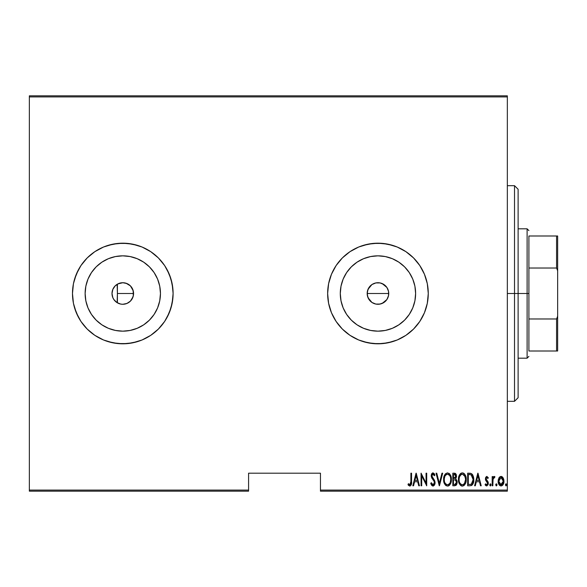 <?xml version="1.0" encoding="UTF-8"?>
<svg xmlns="http://www.w3.org/2000/svg" width="587" height="587" viewBox="0 0 587 587"><rect width="100%" height="100%" fill="white"/><g stroke="black" fill="none" stroke-linecap="round" stroke-linejoin="round"><path stroke-width="0.88" d="M378.314 282.721L375.856 282.927L372.019 284.504M379.07 282.773L378.013 282.721M386.892 287.461L382.181 283.58M381.961 283.492L381.579 283.345M367.939 289.516L367.176 293.5A10.779 10.779 0 0 1 377.955 282.721A10.779 10.779 0 0 1 388.741 293.5L388.396 290.807L386.936 287.535M371.916 284.57L368.034 289.288M133.271 296.017L133.205 290.712L130.417 285.876L132.75 289.376L133.572 293.515A10.779 10.779 0 0 1 122.793 304.279A10.779 10.779 0 0 1 112.007 293.5A10.779 10.779 0 0 1 122.793 282.721A10.779 10.779 0 0 1 133.572 293.5L133.366 295.606L131.752 299.487L130.417 301.124L126.917 303.464L122.793 304.279L120.687 304.073L116.798 302.466L113.827 299.487L112.829 297.624L112.007 293.5L112.829 289.376L115.169 285.876L118.662 283.536L122.808 282.721L117.811 283.939M122.793 282.721L126.917 283.536L130.417 285.876L126.029 283.22M340.291 293.5A37.663 37.663 0 0 1 377.955 255.837A37.663 37.663 0 0 1 415.618 293.5L414.899 300.845L412.756 307.911L409.271 314.427L404.59 320.135L398.881 324.816L392.373 328.294L385.307 330.437L377.955 331.163L370.61 330.437L363.544 328.294L357.028 324.816L351.327 320.135L346.638 314.427L343.16 307.911L341.018 300.845L340.291 293.5L341.018 286.155L343.16 279.089L346.638 272.573L351.327 266.865L357.028 262.184L363.544 258.706L370.61 256.563L377.955 255.837L385.307 256.563L392.373 258.706L398.881 262.184L404.59 266.865L409.271 272.573L412.756 279.089L414.899 286.155L415.618 293.5A37.663 37.663 0 0 1 377.955 331.163A37.663 37.663 0 0 1 340.291 293.5M85.13 293.5A37.663 37.663 0 0 1 122.793 255.837A37.663 37.663 0 0 1 160.456 293.5L159.73 300.845L157.587 307.911L154.11 314.427L149.421 320.135L143.712 324.816L137.204 328.294L130.138 330.437L122.793 331.163L115.441 330.437L108.375 328.294L101.867 324.816L96.158 320.135L91.477 314.427L87.991 307.911L85.849 300.845L85.13 293.5L85.849 286.155L87.991 279.089L91.477 272.573L96.158 266.865L101.867 262.184L108.375 258.706L115.441 256.563L122.793 255.837L130.138 256.563L137.204 258.706L143.712 262.184L149.421 266.865L154.11 272.573L157.587 279.089L159.73 286.155L160.456 293.5A37.663 37.663 0 0 1 122.793 331.163A37.663 37.663 0 0 1 85.13 293.5M142.083 339.968A50.313 50.313 0 0 0 173.106 293.5A50.313 50.313 0 0 1 122.793 343.813A50.313 50.313 0 0 1 72.48 293.5L73.441 303.318L76.31 312.754L80.955 321.456L87.214 329.08L94.837 335.338L103.539 339.983L112.975 342.845L122.793 343.813L132.603 342.845L142.047 339.983L150.742 335.338L158.365 329.08L164.624 321.456L169.276 312.754L172.138 303.318L173.106 293.5L172.138 283.682L169.276 274.246L164.624 265.544L158.365 257.92L150.742 251.662L142.047 247.017L132.603 244.155L122.793 243.187L112.975 244.155L103.539 247.017L94.837 251.662L87.214 257.92L80.955 265.544L76.31 274.246L73.441 283.682L72.48 293.5A50.313 50.313 0 0 1 122.793 243.187A50.313 50.313 0 0 1 173.106 293.5A50.313 50.313 0 0 0 142.083 247.032M142.01 247.002A50.313 50.313 0 0 0 132.655 244.163M132.559 244.141A50.313 50.313 0 0 0 113.012 244.148M112.939 244.163A50.313 50.313 0 0 0 103.561 247.01M72.48 293.522A50.313 50.313 0 0 0 103.517 339.976L108.184 341.649L117.862 343.571L127.724 343.571L137.395 341.649L142.047 339.983L150.742 335.338L158.365 329.08L164.624 321.456L167.163 317.215L170.942 308.109L172.864 298.431L173.106 293.5L172.864 288.569L170.942 278.891L167.163 269.785L164.624 265.544L158.365 257.92L150.742 251.662L142.047 247.017L137.395 245.351L127.724 243.429L117.862 243.429L108.184 245.351L103.539 247.017A50.313 50.313 0 0 0 72.48 293.478M428.268 293.471A50.313 50.313 0 0 0 427.307 283.704M397.238 339.976A50.313 50.313 0 0 0 427.299 303.332L428.268 293.5A50.313 50.313 0 0 1 377.955 343.813A50.313 50.313 0 0 1 327.641 293.5L328.61 303.318L331.472 312.754L336.124 321.456L342.375 329.08L350.006 335.338L358.701 339.983L368.137 342.845L377.955 343.813L387.772 342.845L397.208 339.983L405.911 335.338L413.534 329.08L419.793 321.456L424.438 312.754L427.307 303.318L428.268 293.5L427.307 283.682L424.438 274.246L419.793 265.544L413.534 257.92L405.911 251.662L397.208 247.017L387.772 244.155L377.955 243.187L368.137 244.155L358.701 247.017L350.006 251.662L342.375 257.92L336.124 265.544L331.472 274.246L328.61 283.682L327.641 293.5A50.313 50.313 0 0 1 377.955 243.187A50.313 50.313 0 0 1 428.268 293.5L427.307 283.682A50.313 50.313 0 0 0 397.238 247.024M397.186 247.002A50.313 50.313 0 0 0 387.809 244.163M387.736 244.148A50.313 50.313 0 0 0 368.181 244.141M368.093 244.163A50.313 50.313 0 0 0 358.738 247.002M358.664 247.032A50.313 50.313 0 0 0 342.404 257.898M370.602 285.612L371.109 285.172M372.899 283.976L373.508 283.675M368.651 288.056L368.893 287.652M367.513 290.822L367.719 290.117M133.073 290.257L133.278 290.983M131.987 287.872L132.354 288.525M127.768 283.939L128.421 284.306M119.55 283.213L120.276 283.015M388.256 290.323L388.455 291.057M387.215 287.968L387.603 288.687M385.703 286.001L386.092 286.427M383.311 284.137L383.803 284.446M380.802 283.103L381.242 283.228M375.856 282.927L380.06 282.927L383.949 284.534L386.921 287.513L388.528 291.394L388.528 295.606L386.921 299.487L383.949 302.466L380.06 304.073L375.856 304.073L371.967 302.466L368.988 299.487L367.381 295.606L367.381 291.394L368.988 287.513L371.967 284.534L375.856 282.927M320.451 491.165L507.337 491.165L507.337 490.086L320.451 490.086L320.451 473.195L248.58 473.195L248.58 490.086L29.35 490.086L29.35 96.914L507.337 96.914L507.337 490.086L507.337 95.835L29.35 95.835L507.337 95.835L507.337 96.914L29.35 96.914L29.35 95.835L29.35 490.086L248.58 490.086L248.58 473.195L320.451 473.195L320.451 491.165L320.451 490.086L507.337 490.086L507.337 491.165L320.451 491.165M29.35 491.165L248.58 491.165L248.58 490.086L248.58 491.165L29.35 491.165L29.35 490.086L29.35 491.165M498.913 477.943L498.18 481.964L499.654 485.398L501.049 485.933L502.443 485.398L503.807 482.719L503.536 478.706L501.724 476.534L500.373 476.534L499.288 477.363L498.143 481.201C498.011 483.622 498.979 485.2 501.049 485.933C503.118 485.192 504.086 483.615 503.947 481.201L503.184 477.935L501.049 476.417L498.723 478.324M492.823 485.772L492.177 485.772L492.823 485.772L493.087 478.926L494.922 476.732L493.755 476.585L492.823 477.935L492.823 476.578L492.177 476.578L492.177 485.772L492.177 476.578L492.177 485.772L492.823 485.772L492.955 479.528L494.922 476.732L494.283 476.417L492.823 477.935L492.823 476.578L492.177 476.578L492.823 476.578M486.718 476.424L485.698 477.326L485.42 479.19L485.838 480.599L487.474 482.448L487.606 483.813L486.902 484.767L485.522 483.835L485.082 484.686L486.887 485.911L488.23 484.128L488.046 481.854L486.095 479.212L486.462 477.693L487.173 477.664L487.856 478.515L488.303 477.73L486.843 476.417L488.303 477.73L486.843 476.417L485.405 478.831L485.662 480.247L487.665 483.328L486.66 484.803L485.522 483.835L485.082 484.686L486.674 485.933L488.303 483.277L488.046 481.854L486.051 478.787L486.828 477.547L487.856 478.515L488.303 477.73L487.856 478.515L486.726 477.561M469.982 485.772L471.904 485.244L473.078 483.607L473.753 480.658L473.562 477.158L472.696 474.832L471.544 473.65L467.663 473.195L467.663 485.772L469.982 485.772C472.829 484.994 474.098 482.954 473.79 479.645L471.544 473.65L467.663 473.195L467.663 485.772L467.663 473.195L469.174 473.195M456.679 484.502L454.822 485.772L452.826 485.772L455.938 485.42L457.156 482.793L456.869 480.379L455.703 478.985L456.525 476.666L456.062 474.186L455.314 473.401L452.826 473.195L452.826 485.772L452.826 473.195L452.826 485.772L454.822 485.772L457.185 482.198L455.703 478.985L456.539 476.314L454.243 473.195L452.826 473.195L454.243 473.195M441.967 473.195L442.671 473.195L439.443 485.772L442.671 473.195L441.967 473.195L439.362 483.35L436.757 473.195L436.06 473.195L439.281 485.772L436.06 473.195L439.281 485.772L442.671 473.195L441.967 473.195L439.362 483.35L436.757 473.195L436.06 473.195L436.757 473.195M421.708 485.772L421.708 475.881L426.705 485.772L426.705 473.195L426.059 473.195L426.059 483.108L421.062 473.195L421.062 485.772L421.708 485.772L421.062 485.772L421.708 485.772L421.708 475.881L426.705 485.772L426.705 473.195L426.059 473.195L426.059 483.108L421.062 473.195L421.062 485.772L421.195 473.195M410.9 481.56L410.438 484.48L409.594 484.752L408.391 483.673L407.994 484.642L409.968 486.087L411.399 484.297L411.546 473.195L410.9 473.195L410.9 481.56L409.851 484.803L408.391 483.673L407.994 484.642L409.799 486.095C411.34 485.214 411.92 483.747 411.546 481.685L411.546 473.195L410.9 473.195L410.871 482.947M413.542 485.772L412.837 485.772L416.058 473.195L412.837 485.772L413.542 485.772L414.569 481.744L417.709 481.744L418.744 485.772L419.448 485.772L416.22 473.195L412.837 485.772L413.542 485.772L414.569 481.744L417.709 481.744L418.744 485.772L419.448 485.772L416.22 473.195L419.448 485.772L418.744 485.772M432.861 486.087L434.343 485.288L435.092 482.69L434.593 480.504L431.893 476.182L432.656 474.201L433.441 474.347L434.321 475.771L434.93 475L434.233 473.65L433.001 472.873L431.592 473.973L431.24 476.299L431.753 477.957L434.182 481.435L434.343 483.475L432.993 484.803L431.364 482.705L430.733 483.343L431.753 485.464L432.979 486.095L435.092 482.69L431.863 475.756L432.92 474.164L434.321 475.771L434.93 475L433.001 472.873L431.218 475.808L431.636 477.723L434.182 481.435L434.446 482.675L432.993 484.803L431.364 482.705L430.733 483.343L433.257 486.073M443.64 479.535L444.073 482.631L445.636 485.31L447.521 486.095L449.4 485.295L450.948 482.587L451.374 479.476L450.567 475.367L449.371 473.65L447.455 472.873L445.592 473.709L444.066 476.431L443.64 479.535C443.434 482.83 444.726 485.016 447.521 486.095C450.31 484.987 451.594 482.778 451.374 479.476C451.601 476.145 450.295 473.944 447.455 472.873C444.689 474.017 443.42 476.24 443.64 479.535L443.647 480.063M458.476 479.535C458.271 482.83 459.562 485.016 462.358 486.095C465.146 484.987 466.43 482.778 466.21 479.476C466.438 476.145 465.131 473.944 462.292 472.873C459.526 474.017 458.256 476.24 458.476 479.535L459.291 483.6L460.472 485.31L462.094 486.08L463.833 485.625L464.985 484.356L466.203 480.005L465.403 475.367L464.207 473.65L462.556 472.887L461.279 473.1L459.76 474.516L458.484 479.007M475.301 485.772L474.597 485.772L477.825 473.195L474.597 485.772L475.301 485.772L476.336 481.744L479.476 481.744L480.511 485.772L481.208 485.772L477.987 473.195L474.597 485.772L475.301 485.772L476.336 481.744L479.476 481.744L480.511 485.772L481.208 485.772L477.987 473.195L481.208 485.772L480.511 485.772M489.756 484.884L490.402 485.933L491.048 484.884L490.402 483.835L491.048 484.884L490.402 485.933L489.763 485.053L490.094 485.809L490.71 485.809L490.71 483.959L490.094 483.959L489.756 484.884L490.512 483.849M496.367 483.835L497.013 484.884L496.367 485.933L495.722 484.884L496.286 485.926L496.984 485.222L496.873 484.231L496.257 483.849L495.736 484.715L496.367 483.835L495.722 484.884L496.367 485.933L497.013 484.884L496.485 483.849M505.737 483.959L506.691 484.884L506.045 485.933L505.4 484.884L506.126 485.926L506.552 484.231L505.884 483.871L505.4 484.884L506.045 483.835L505.4 484.884L506.045 485.933L506.691 484.884L506.214 483.871M373.508 303.325L372.899 303.024M379.07 304.227L378.314 304.279M381.579 303.655L380.802 303.897M383.803 302.562L383.311 302.863M386.092 300.573L385.703 300.999M387.603 298.313L387.215 299.032M388.455 295.943L388.256 296.677M117.811 303.061L119.543 303.78M126.029 303.78L125.31 303.985M128.428 302.694L127.768 303.061M132.354 298.482L131.98 299.135M122.786 304.279L125.581 303.912L128.186 302.833L130.409 301.124L133.073 296.743M367.711 296.868L367.506 296.164M368.893 299.341L368.636 298.922M371.101 301.821L370.602 301.388M427.307 283.682L424.438 274.246L419.793 265.544L413.534 257.92L405.911 251.662L397.208 247.017L392.564 245.351L382.885 243.429L373.024 243.429L363.353 245.351L358.701 247.017L350.006 251.662L342.375 257.92L336.124 265.544L331.472 274.246L328.61 283.682L327.641 293.5A50.313 50.313 0 0 0 342.353 329.05M342.404 329.102A50.313 50.313 0 0 0 358.664 339.968M358.738 339.998A50.313 50.313 0 0 0 368.093 342.837M368.181 342.859A50.313 50.313 0 0 0 387.736 342.852M387.809 342.837A50.313 50.313 0 0 0 397.186 339.998M427.307 303.296A50.313 50.313 0 0 0 428.268 293.529M327.641 293.5L328.61 303.318L331.472 312.754L336.124 321.456L342.375 329.08L350.006 335.338L358.701 339.983L363.353 341.649L373.024 343.571L382.885 343.571L392.564 341.649L397.208 339.983L405.911 335.338L413.534 329.08L419.793 321.456L424.438 312.754L427.307 303.318M103.561 339.99A50.313 50.313 0 0 0 112.939 342.837M113.012 342.852A50.313 50.313 0 0 0 132.559 342.859M132.655 342.837A50.313 50.313 0 0 0 142.01 339.998M103.539 247.017L94.837 251.662L90.875 254.604L87.214 257.92L80.955 265.544L78.416 269.785L74.644 278.891L73.441 283.682L72.48 293.5L73.441 303.318L74.644 308.109L78.416 317.215L80.955 321.456L87.214 329.08L90.875 332.396L94.837 335.338L103.539 339.983M91.477 314.427L96.158 320.135M143.712 324.816L149.421 320.135M154.11 272.573L149.421 266.865M101.867 262.184L96.158 266.865M346.638 314.427L351.327 320.135M398.881 324.816L404.59 320.135M409.271 272.573L404.59 266.865M357.028 262.184L351.327 266.865M112.308 296.017L112.506 296.743M113.225 298.475L113.599 299.135M117.158 302.694L117.4 293.5L133.572 293.5L117.4 293.5L117.4 302.841M117.4 284.159L117.4 293.5L117.158 284.306M113.599 287.865L113.225 288.525M112.506 290.257L112.308 290.983M386.936 299.465L388.396 296.193L388.741 293.5A10.779 10.779 0 0 1 377.955 304.279A10.779 10.779 0 0 1 367.176 293.5L367.939 297.492M382.181 303.42L386.892 299.539M378.564 304.264L381.961 303.508M372.026 302.503L375.856 304.073M368.027 297.712L371.916 302.43M410.9 473.195L411.546 473.195L411.546 481.692M411.392 484.312L411.171 485.038M408.684 485.544L408.347 485.156M408.163 484.891L408.611 483.93M409.594 484.752L408.391 483.673L410.078 484.759M410.863 483.072L410.885 482.492M410.79 483.666L410.651 484.106M416.139 475.617L417.379 480.452L414.899 480.452L416.139 475.617L417.379 480.452L414.899 480.452L416.139 475.617M426.059 473.195L426.705 473.195L426.558 485.772M431.056 484.238L430.733 483.343L431.364 482.705L431.614 483.365L431.364 482.705M433.8 484.458L434.343 483.475M434.439 482.874L434.424 482.36M434.446 482.675L433.903 480.9M433.221 479.902L432.846 479.432M432.56 479.08L432.245 478.669M432.193 478.603L431.753 477.957L432.193 478.61M431.24 475.338L431.827 473.562L432.751 472.895M431.32 474.78L432.538 472.961M434.248 473.665L434.93 475L434.321 475.771L434.138 475.375M434.042 475.184L433.815 474.773M434.321 475.771L433.646 474.545M433.448 474.347L432.091 474.736L432.428 474.325M431.981 476.6L432.135 476.989M433.345 478.632L432.553 477.649M432.839 478.016L433.301 478.581M434.96 481.582L435.055 483.314M434.982 483.776L434.842 484.297M434.982 483.783L435.062 483.24M443.684 478.486L443.823 477.458M444.623 475.037L444.425 475.441M444.931 474.509L445.232 474.098M449.371 473.65L448.952 473.32M449.385 473.665L449.811 474.127M450.567 475.382L451.014 476.585M450.567 475.367L451.337 478.434M451.366 480.012L451.198 481.575M450.779 483.079L450.941 482.587M450.567 483.578L450.148 484.348M449.803 484.847L449.407 485.28M449.026 485.603L448.05 486.043M448.042 486.043L448.541 485.882M446.325 485.809L445.643 485.317M445.606 485.288L444.975 484.517M444.961 484.502L443.823 481.604M444.454 483.593L444.08 482.639M443.779 481.384L443.684 480.592M446.663 474.34L447.492 474.164C449.811 475.022 450.889 476.791 450.735 479.476L450.317 482.154M445.694 475.081L446.215 474.604M450.574 481.179L450.735 479.476C450.904 482.184 449.818 483.959 447.492 484.803L448.329 484.635L447.492 484.803C445.195 483.959 444.132 482.206 444.278 479.535L444.315 480.379L444.278 479.535C444.117 476.842 445.188 475.052 447.492 474.164L446.509 474.421M450.574 477.781L450.721 479.051M450.214 476.549L450.361 476.952M448.747 474.575L447.705 474.171L449.657 475.507M449.356 483.879L448.806 484.37M444.432 481.215L444.315 480.379M447.074 484.767L446.663 484.642M444.322 478.676L444.755 476.673M454.786 473.239L455.314 473.401L454.786 473.239M456.062 474.179L456.429 475.213M457.09 481.157L457.163 481.736M457.156 482.815L456.693 484.473M455.938 485.42L456.356 485.001M455.263 479.953L453.905 479.806L455.263 479.953L456.539 482.198L454.874 484.466L453.472 484.48L453.472 479.806L455.101 479.902M456.437 481.391L456.525 481.861M456.539 482.198L455.71 484.194L456.4 483.13M455.556 475.022L455.894 476.336L455.182 474.678M455.864 476.813L455.894 476.336L453.472 478.515L453.472 474.487L454.36 474.487L455.894 476.336L455.292 478.097L453.912 478.515L455.402 477.979M455.314 484.378L454.874 484.466M453.912 478.515L453.472 478.515L453.472 474.487L454.36 474.487M458.52 478.471L458.66 477.458M459.261 475.448L460.069 474.098M459.46 475.037L459.76 474.516M460.377 473.753L460.832 473.371M463.319 473.071L463.781 473.313M464.229 473.672L464.647 474.127M466.166 478.398L464.882 474.45L465.851 476.585M466.203 479.997L466.21 479.476M466.166 480.548L466.034 481.567M464.633 484.847L464.251 485.28M462.879 486.043L462.358 486.095M461.837 486.043L461.338 485.889M461.162 485.809L458.66 481.604M458.616 481.384L458.52 480.584M458.909 482.631L459.291 483.6M465.616 483.079L465.784 482.587M461.499 474.34L462.329 474.164C464.647 475.022 465.726 476.791 465.572 479.476L465.153 482.154M461.91 484.767L460.839 484.224M459.129 479.961L459.115 479.535C458.953 476.842 460.025 475.052 462.329 474.164L461.345 474.421M460.296 475.367L459.592 476.673L461.052 474.604M465.051 476.549L462.541 474.171L464.677 475.786L465.557 479.051M464.508 483.468L465.572 479.476C465.74 482.184 464.655 483.959 462.329 484.803L463.165 484.635L462.329 484.803C460.032 483.959 458.968 482.206 459.115 479.535L459.159 478.676L459.115 479.535M464.192 483.879L463.642 484.37M459.269 481.215L459.151 480.379M459.276 477.825L459.592 476.673M469.783 473.21L470.737 473.342M473.694 477.972L473.768 478.816M473.782 480.188L473.694 481.289M473.357 482.844L473.518 482.265M472.858 484.07L473.078 483.607M472.858 484.077L472.601 484.495M471.471 485.493L470.994 485.654M471.904 485.244L472.278 484.899M473.79 479.645L473.79 479.227M471.721 475.221L472.352 476.02L471.721 475.221M472.462 476.233L473.129 478.955M472.873 481.92L471.838 483.798M471.082 484.268L468.309 484.48L468.309 474.487L471.163 474.839L473.151 479.638L471.332 484.165L470.649 484.378M469.431 474.494L470.018 474.545M473.071 478.346L472.939 477.598M473.129 480.276L473.071 480.907M477.906 475.617L479.146 480.452L476.666 480.452L477.906 475.617L479.146 480.452L476.666 480.452L477.906 475.617M486.227 478.016L486.241 479.616L487.034 480.57L486.051 478.787M488.164 482.198L488.289 483.71M488.23 484.136L487.966 484.935M486.674 485.933L485.72 485.552M485.698 485.537L485.207 484.921M485.082 484.686L485.522 483.835M487.606 483.813L487.21 482.074M487.665 483.328L487.093 481.942M488.296 482.918L488.245 482.551M493.058 477.429L493.337 476.982L493.058 477.429M493.359 476.952L493.755 476.585M494.283 476.417L494.922 476.732L494.283 476.417L494.922 476.732L494.548 477.715L493.872 477.627M494.548 477.715L494.166 477.547L494.548 477.715M492.867 480.467L492.838 481.098M495.861 484.231L496.286 483.849M501.415 476.453L502.068 476.695M501.724 476.534L502.802 477.356M503.778 479.52L503.91 480.342M503.947 481.201L503.939 481.589M503.529 483.681L502.986 484.759M502.81 485.001L502.45 485.39M501.804 485.794L501.437 485.897M500.858 485.926L500.3 485.794M500.131 485.72L498.979 484.561M499.559 485.31L499.214 484.913M498.612 483.813L498.29 482.712M498.187 480.364L498.319 479.52M502.443 485.398L503.323 484.158M500.902 484.796L499.977 484.4L501.621 484.701L501.049 484.803L498.789 481.208L498.906 482.367L498.789 481.208L501.049 477.547L503.301 481.208L500.755 484.781M501.195 477.554L502.435 478.324L503.191 480.034L502.81 478.926M503.213 480.151L503.279 480.621M501.643 484.686L503.301 481.208L502.817 483.475L501.621 484.701M499.977 484.4L499.214 483.336M450.053 482.808L449.855 483.189M448.703 484.436L448.329 484.635M445.959 484.187L445.401 483.549M449.84 475.786L450.046 476.16M455.571 480.107L456.473 481.516M454.654 484.48L453.472 484.48L453.472 479.806L453.905 479.806M463.539 484.436L463.165 484.635M460.795 484.187L460.237 483.549M459.159 478.676L459.269 477.833M469.174 484.48L468.309 484.48L468.309 474.487L468.837 474.487M470.275 484.429L469.725 484.473M499.053 482.932L498.906 482.367M498.899 480.034L499.016 479.579M499.28 478.926L499.588 478.42M514.52 293.5L518.116 293.5L518.116 189.278L518.116 397.722L518.116 293.5L514.52 293.5L514.52 185.683L514.52 293.5L507.337 293.5L514.52 293.5L514.52 401.317L514.52 293.5M528.902 235.996L528.902 268.024L528.902 235.996L556.571 235.996L528.902 235.996M528.902 293.5L528.902 268.024L528.902 318.976L528.902 293.5L527.104 293.5L528.902 293.5M518.116 228.813L527.104 228.813L527.104 293.5L527.104 228.813L528.902 230.61M367.176 293.5L388.741 293.5L367.176 293.5M518.116 293.5L527.104 293.5L518.116 293.5M528.902 351.004L528.902 318.976L528.902 351.004L557.65 351.004L557.65 316.188L556.571 318.976L528.902 318.976L556.571 318.976L556.571 351.004L556.571 318.976L557.65 316.188L557.65 351.004L528.902 351.004M518.116 358.187L527.104 358.187L527.104 293.5L527.104 358.187L528.902 356.39M557.65 235.996L556.571 235.996L556.571 268.024L557.65 270.812L557.65 316.188L557.65 235.996L557.65 270.812L556.571 268.024L556.571 235.996L557.65 235.996M528.902 268.024L556.571 268.024L528.902 268.024M507.337 185.683L514.52 185.683L518.116 189.278M507.337 401.317L514.52 401.317L518.116 397.722"/></g></svg>
